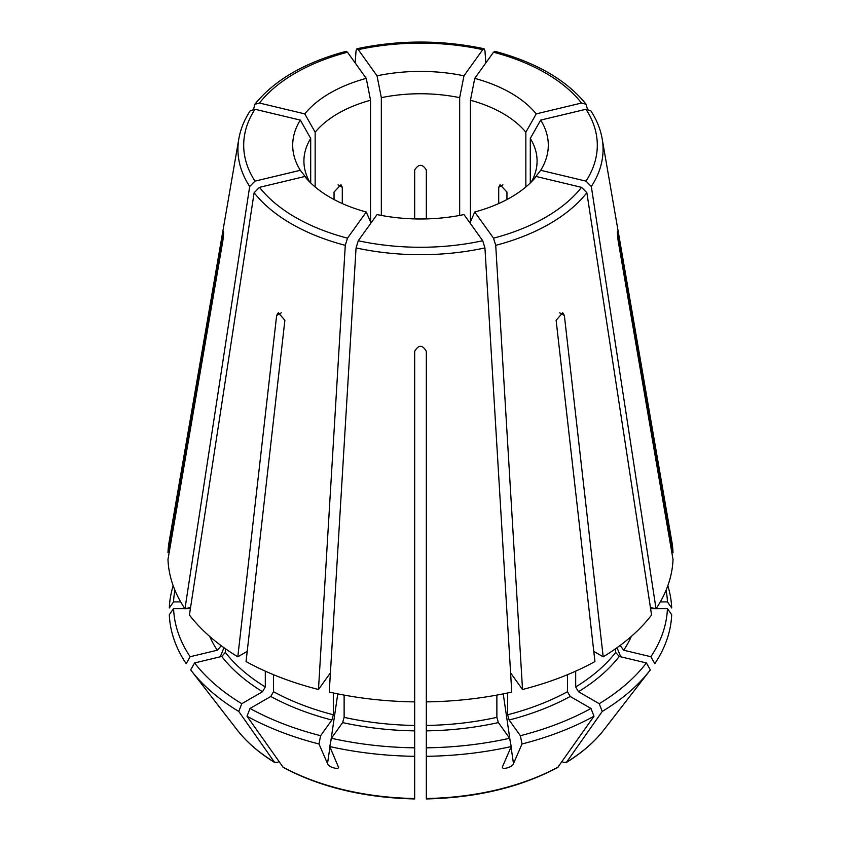 <?xml version="1.0" encoding="UTF-8"?>
<svg xmlns="http://www.w3.org/2000/svg" width="841" height="841" viewBox="0 0 841 841"><rect width="100%" height="100%" fill="white"/><g stroke="black" fill="none" stroke-linecap="round" stroke-linejoin="round"><path stroke-width="1.26" d="M603.186 656.8L564.364 315.501L562.724 312.726L556.111 320.263L594.944 661.562A252.594 145.829 0 0 1 522.524 689.494L495.717 245.341L493.509 238.161L474.745 212.006A127.8 73.787 180 0 0 536.222 176.505L581.52 187.343L586.86 192.715L651.575 614.992A252.594 145.829 0 0 1 603.186 656.8L593.778 651.376M562.093 761.578L563.586 762.451L566.561 762.177L602.23 711.454A251.249 145.062 0 0 0 649.862 670.508A251.249 145.062 0 0 0 650.335 669.899L646.403 662.939A246.991 142.602 0 0 1 599.223 703.696L578.45 691.701L575.696 686.939L575.696 671.15M620.122 645.446L623.707 650.23L650.86 656.716L654.792 663.675A251.249 145.062 0 0 0 671.686 614.655L667.428 608.632L656.127 608.632M602.23 711.454L599.223 703.696M575.696 686.939A213.73 123.396 0 0 0 615.654 652.416L619.249 656.443L646.403 662.939M615.654 652.416L615.654 648.674M470.445 223.601L470.445 100.237A116.584 67.312 180 0 1 525.846 132.226L525.846 186.965M474.745 212.006L470.445 221.877M666.104 590.161A246.991 142.602 0 0 1 667.428 601.904L671.686 607.927A251.249 145.062 0 0 0 667.817 585.735M667.428 601.904L660.301 601.904M671.864 552.726L673.021 552.726A252.594 145.829 0 0 0 671.843 541.593L602.167 138.818C600.463 129.104 596.679 119.748 590.813 110.76L585.988 109.267L540.679 120.095A127.8 73.787 180 0 1 540.679 170.292L585.988 181.13L591.318 186.502L656.033 608.779A252.594 145.829 0 0 0 673.021 559.454L618.114 240.579C617.168 232.242 617.168 229.992 618.114 233.84L617.431 233.84M650.86 656.716A246.991 142.602 0 0 0 667.428 608.632M655.454 608.632L650.598 608.632M656.033 608.779L650.408 607.433M617.515 231.496L673.021 552.726M530.303 182.949L530.303 138.439A116.584 67.312 180 0 1 537.084 161.062A116.584 67.312 180 0 1 531.333 181.929M540.679 120.095L530.303 138.439M540.679 170.292L534.487 178.271M426.324 660.143L426.324 408.516M426.324 406.886L426.324 358.718M581.52 103.044A176.799 102.076 0 0 0 493.509 52.226L474.745 78.381A127.8 73.787 180 0 1 536.222 113.882L581.52 103.044L586.145 104.316L587.396 109.109M493.509 52.226L494.855 51.375M506.955 199.538L506.955 192.053L500.027 184.705L498.713 187.291L498.713 203.543M474.745 78.381L470.445 100.237M536.222 113.882L525.846 132.226M414.676 660.143L414.676 444.248M414.676 406.886L414.676 358.718M482.734 49.651A176.799 102.076 0 0 0 358.266 49.651L377.031 75.806A127.8 73.787 180 0 1 463.969 75.806L482.734 49.651L484.069 48.789L484.942 50.67L485.835 62.917M358.266 49.651L356.931 48.789L356.058 50.67L355.165 62.917M426.324 218.902L426.324 169.987C422.445 163.795 418.555 163.795 414.676 169.987L414.676 218.902M381.33 215.422L381.33 97.661A116.584 67.312 180 0 1 459.67 97.661L459.67 215.422M377.031 75.806L381.33 97.661M463.969 75.806L459.67 97.661M173.183 585.735A251.249 145.062 0 0 0 169.314 607.927L173.572 601.904L180.699 601.904M347.491 52.226A176.799 102.076 0 0 0 259.48 103.044L304.778 113.882A127.8 73.787 180 0 1 366.255 78.381L347.491 52.226L346.145 51.375M259.48 103.044L254.855 104.316L253.604 109.109M342.287 203.543L342.287 187.291L340.973 184.705L334.045 192.053L334.045 199.538M315.154 186.965L315.154 132.226A116.584 67.312 180 0 1 370.555 100.237L370.555 223.601M304.778 113.882L315.154 132.226M366.255 78.381L370.555 100.237M278.907 761.578L277.414 762.451L274.439 762.177L238.77 711.454L241.777 703.696L262.55 691.701L265.304 686.939L265.304 671.15M225.346 648.674L225.346 652.416L221.751 656.443L194.597 662.939L190.665 669.899A251.249 145.062 0 0 0 191.138 670.508A251.249 145.062 0 0 0 238.77 711.454M173.572 608.632L169.314 614.655A251.249 145.062 0 0 0 186.208 663.675L190.14 656.716A246.991 142.602 0 0 1 173.572 608.632L184.873 608.632M185.546 608.632L190.402 608.632M219.932 644.742A213.73 123.396 0 0 0 220.878 646.193L217.293 650.23L190.14 656.716M220.878 646.193L220.878 645.446M255.012 109.267A176.799 102.076 0 0 0 255.012 181.13L300.321 170.292A127.8 73.787 180 0 1 300.321 120.095L255.012 109.267L250.219 110.76C244.321 119.748 240.537 129.104 238.833 138.818L169.157 541.593A252.594 145.829 0 0 0 167.979 552.726L222.886 233.84C223.832 229.992 223.832 232.242 222.886 240.579L167.979 559.454A252.594 145.829 0 0 0 184.967 608.779L190.592 607.433M237.173 729.946C246.676 742.14 259.259 753.052 274.944 762.661L274.439 762.177A200.82 115.942 0 0 1 237.173 729.946L191.138 670.508M174.896 590.161A246.991 142.602 0 0 0 173.572 601.904M169.136 552.726L167.979 552.726M223.569 233.84L222.886 233.84L223.485 231.496M255.012 181.13L249.682 186.502L184.967 608.779M309.667 181.929A116.584 67.312 180 0 1 303.916 161.062A116.584 67.312 180 0 1 310.697 138.439L310.697 182.949M300.321 170.292L306.513 178.271M300.321 120.095L310.697 138.439M414.666 798.95C364.332 797.773 320.537 787.281 283.27 767.465L247.012 716.217A251.249 145.062 0 0 0 318.991 743.98L327.517 763.596L329.956 746.997M282.681 766.939A200.82 115.942 0 0 0 414.676 798.508L414.676 681.683M344.127 695.097L344.127 717.352L342.634 722.598L331.396 738.272L329.767 746.556A251.249 145.062 0 0 0 414.676 756.311M329.767 746.556L338.481 767.181M338.282 766.172C341.068 770.577 328.274 767.528 327.517 763.596M247.012 716.217L250.019 708.458A246.991 142.602 0 0 0 320.621 735.696L318.991 743.98M250.019 708.458L270.802 696.464L273.546 691.701L273.546 674.703M273.546 691.701A213.73 123.396 0 0 0 333.351 714.776L331.869 720.022L320.621 735.696M333.351 714.776L333.351 692.973M259.48 187.343A176.799 102.076 0 0 0 347.491 238.161L366.255 212.006A127.8 73.787 180 0 1 304.778 176.505L259.48 187.343L254.14 192.715L189.425 614.992A252.594 145.829 0 0 0 237.814 656.8L276.636 315.501L278.276 312.726L284.889 320.263L246.056 661.562A252.594 145.829 0 0 0 318.476 689.494L330.408 672.874M414.676 408.516L414.676 441.399M194.597 662.939A246.991 142.602 0 0 0 241.777 703.696M247.222 651.376L237.814 656.8M347.491 238.161L345.283 245.341L318.476 689.494M366.255 212.006L370.555 221.877M426.324 798.056L426.324 756.311A251.249 145.062 0 0 0 511.233 746.556L502.718 766.172C499.932 770.587 512.737 767.518 513.483 763.596L511.044 746.997M426.334 798.95C476.668 797.773 520.463 787.281 557.73 767.465L593.988 716.217L590.981 708.458L570.198 696.464L567.454 691.701L567.454 674.703M507.649 692.973L507.649 714.776L509.131 720.022L520.379 735.696L522.009 743.98A251.249 145.062 0 0 0 593.988 716.217M522.009 743.98L513.483 763.596M502.519 766.971L502.718 766.172M426.324 756.311L426.324 747.828A246.991 142.602 0 0 0 509.604 738.272L511.233 746.556M426.324 747.828L426.324 681.683M426.324 725.447A213.73 123.396 0 0 0 496.873 717.352L498.366 722.598L509.604 738.272M496.873 717.352L496.873 695.097M426.324 701.888A252.594 145.829 0 0 0 511.749 692.069L484.942 247.916L482.734 240.736L463.969 214.581A127.8 73.787 180 0 1 377.031 214.581L358.266 240.736L356.058 247.916L329.252 692.069A252.594 145.829 0 0 0 414.676 701.888L414.676 351.307C418.555 344.663 422.445 344.663 426.324 351.307L426.324 701.888M331.396 738.272A246.991 142.602 0 0 0 414.676 747.828M603.827 729.946C594.324 742.14 581.741 753.052 566.056 762.661L566.561 762.177A200.82 115.942 0 0 0 603.827 729.946L649.862 670.508M520.379 735.696A246.991 142.602 0 0 0 590.981 708.458M522.524 689.494L510.592 672.874M493.509 238.161A176.799 102.076 0 0 0 581.52 187.343M578.45 691.701A217.619 125.645 0 0 0 619.249 656.443M495.717 245.341A182.571 105.409 0 0 0 586.86 192.715M585.988 181.13A176.799 102.076 0 0 0 585.988 109.267M623.707 650.23A217.619 125.645 0 0 0 631.328 636.406M620.122 646.193A213.73 123.396 0 0 0 621.068 644.742M591.318 186.502A182.571 105.409 0 0 0 602.167 138.818M209.672 636.406A217.619 125.645 0 0 0 217.293 650.23M238.833 138.818A182.571 105.409 0 0 0 249.682 186.502M270.802 696.464A217.619 125.645 0 0 0 331.869 720.022M221.751 656.443A217.619 125.645 0 0 0 262.55 691.701M225.346 652.416A213.73 123.396 0 0 0 265.304 686.939M254.14 192.715A182.571 105.409 0 0 0 345.283 245.341M426.324 798.508A200.82 115.942 0 0 0 558.319 766.939M426.324 730.871A217.619 125.645 0 0 0 498.366 722.598M358.266 240.736A176.799 102.076 0 0 0 482.734 240.736M342.634 722.598A217.619 125.645 0 0 0 414.676 730.871M344.127 717.352A213.73 123.396 0 0 0 414.676 725.447M356.058 247.916A182.571 105.409 0 0 0 484.942 247.916M509.131 720.022A217.619 125.645 0 0 0 570.198 696.464M507.649 714.776A213.73 123.396 0 0 0 567.454 691.701M564.364 315.501L559.717 312.831M510.214 741.352L503.233 693.878M330.786 741.352L337.767 693.878M276.636 315.501L281.283 312.831M220.279 656.8L223.958 647.696M338.061 184.852L342.287 187.291M502.939 184.852L498.713 187.291M620.721 656.8L617.042 647.696M586.166 104.273C566.487 80 536.064 62.35 494.907 51.333M484.048 48.736C441.683 39.832 399.317 39.832 356.952 48.736M346.093 51.333C304.936 62.35 274.513 80 254.834 104.273"/></g></svg>
